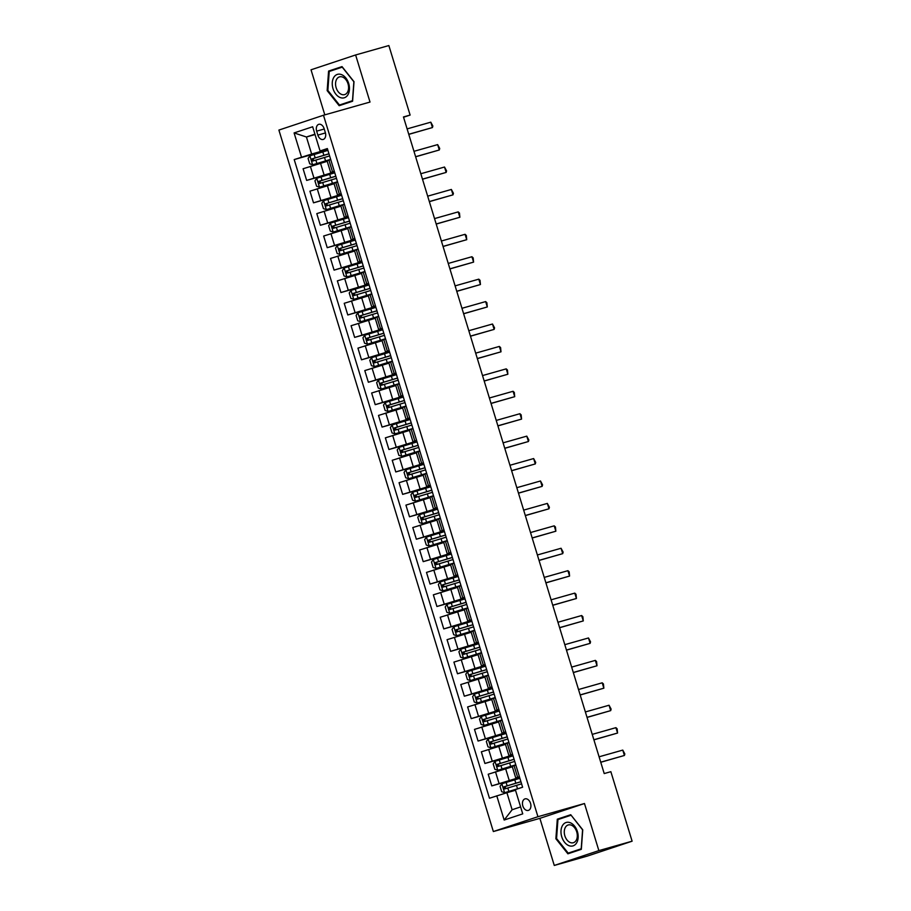 <?xml version="1.0" encoding="UTF-8"?>
<svg xmlns="http://www.w3.org/2000/svg" width="911" height="911" viewBox="0 0 911 911"><rect width="100%" height="100%" fill="white"/><g stroke="black" fill="none" stroke-linecap="round" stroke-linejoin="round"><path stroke-width="1.37" d="M530.544 803.354A6.001 4.065 -105.8 0 0 525.043 798.867A6.001 4.065 -105.8 0 0 522.823 805.928A6.001 4.065 -105.8 0 0 528.323 810.414A6.001 4.065 -105.8 0 0 530.544 803.354M554.275 865.45L598.869 850.612L584.475 803.525L539.881 818.351L554.275 865.45L587.515 856.033L632.109 841.195L610.86 771.685L604.209 773.564L403.459 116.95L410.109 115.071L388.86 45.55L355.62 54.967L311.027 69.805L324.806 114.866M539.881 818.351L493.352 831.538L278.891 130.079L323.485 115.242L537.934 816.712L493.352 831.538M316.664 131.15L317.871 135.101A5.819 3.94 -105.8 0 0 323.189 139.451A5.819 3.94 -105.8 0 0 325.341 132.607L324.134 128.667A5.819 3.94 -105.8 0 0 318.804 124.317A5.819 3.94 -105.8 0 0 316.664 131.15L324.236 129.009M314.921 134.168L306.426 136.992L311.642 154.039L294.207 159.573L489.469 798.241L506.903 792.707L512.119 809.754L520.614 806.918M301.507 157.147L294.094 132.926L312.655 126.754L320.068 150.975L327.527 149.097M496.768 795.815L504.17 820.037L522.732 813.865L515.33 789.643L522.618 787.218L327.356 148.55L320.068 150.975M598.869 850.612L632.109 841.195M584.475 803.525L537.934 816.712M323.485 115.242L370.014 102.055L355.62 54.967M403.55 117.246L410.109 115.071M315.047 134.555L306.426 136.992L294.094 132.926M519.407 776.707L515.763 777.983L519.498 777.003M512.551 754.274L508.907 755.561L512.642 754.581M505.685 731.852L502.041 733.139L505.776 732.148M498.829 709.43L495.185 710.705L498.921 709.726M491.974 686.996L488.33 688.283L492.065 687.304M485.119 664.574L481.475 665.861L485.21 664.871M478.264 642.153L474.62 643.428L478.355 642.449M471.408 619.731L467.764 621.006L471.499 620.027M464.553 597.297L460.909 598.584L464.644 597.605M457.698 574.875L454.054 576.151L457.789 575.171M450.843 552.453L447.199 553.729L450.934 552.749M443.987 530.02L440.343 531.307L444.078 530.327M437.132 507.598L433.488 508.885L437.223 507.894M430.277 485.176L426.633 486.451L430.368 485.472M423.421 462.754L419.777 464.029L423.513 463.05M416.555 440.32L412.922 441.607L416.657 440.628M409.699 417.898L406.055 419.174L409.791 418.195M402.844 395.476L399.2 396.752L402.935 395.773M395.989 373.043L392.345 374.33L396.08 373.351M389.134 350.621L385.49 351.908L389.225 350.917M382.278 328.199L378.634 329.475L382.369 328.495M375.423 305.766L371.779 307.053L375.514 306.073M368.568 283.344L364.924 284.631L368.659 283.651M361.713 260.922L358.069 262.197L361.804 261.218M354.857 238.5L351.213 239.775L354.948 238.796M348.002 216.066L344.358 217.353L348.093 216.374M341.147 193.644L337.503 194.931L341.238 193.941M334.291 171.222L330.647 172.498L334.383 171.519M327.641 149.495L311.642 154.039M327.22 161.315L303.09 168.751L306.654 180.412L334.667 172.475M334.508 171.928L306.654 180.412M334.075 183.737L309.945 191.173L313.509 202.834L341.523 194.897M341.363 194.35L313.509 202.834M340.942 206.171L316.8 213.607L320.365 225.268L348.378 217.319M348.218 216.772L320.365 225.268M347.797 228.593L323.656 236.029L327.22 247.69L355.244 239.752M355.074 239.194L327.22 247.69M354.652 251.015L330.511 258.451L334.075 270.111L362.1 262.174M361.929 261.628L334.075 270.111M361.508 273.437L337.366 280.873L340.93 292.533L368.955 284.596M368.784 284.05L340.93 292.533M368.363 295.87L344.221 303.306L347.786 314.967L375.81 307.03M375.639 306.472L347.786 314.967M375.218 318.292L351.077 325.728L354.641 337.389L382.666 329.452M382.495 328.905L354.641 337.389M382.073 340.714L357.932 348.15L361.496 359.811L389.521 351.874M389.35 351.327L361.496 359.811M388.929 363.147L364.787 370.583L368.351 382.244L396.376 374.307M396.205 373.749L368.351 382.244M395.784 385.569L371.642 393.005L375.218 404.666L403.231 396.729M403.061 396.183L375.218 404.666M402.639 407.991L378.509 415.427L382.073 427.088L410.087 419.151M409.916 418.604L382.073 427.088M409.495 430.413L385.364 437.849L388.929 449.51L416.942 441.573M416.771 441.026L388.929 449.51M416.35 452.847L392.22 460.283L395.784 471.944L423.797 464.006M423.626 463.448L395.784 471.944M423.205 475.269L399.075 482.705L402.639 494.366L430.652 486.428M430.493 485.882L402.639 494.366M430.06 497.691L405.93 505.127L409.495 516.788L437.508 508.85M437.348 508.304L409.495 516.788M436.927 520.124L412.785 527.56L416.35 539.221L444.363 531.284M444.204 530.726L416.35 539.221M443.782 542.546L419.641 549.982L423.205 561.643L451.23 553.706M451.059 553.159L423.205 561.643M450.638 564.968L426.496 572.404L430.06 584.065L458.085 576.128M457.914 575.581L430.06 584.065M457.493 587.401L433.351 594.826L436.916 606.498L464.94 598.55M464.769 598.003L436.916 606.498M464.348 609.823L440.207 617.259L443.771 628.92L471.796 620.983M471.625 620.425L443.771 628.92M471.203 632.245L447.062 639.681L450.626 651.342L478.651 643.405M478.48 642.859L450.626 651.342M478.059 654.667L453.917 662.103L457.481 673.764L485.506 665.827M485.335 665.281L457.481 673.764M484.914 677.101L460.772 684.537L464.337 696.198L492.361 688.26M492.191 687.703L464.337 696.198M491.769 699.523L467.628 706.959L471.203 718.62L499.217 710.682M499.046 710.136L471.203 718.62M498.624 721.945L474.494 729.381L478.059 741.042L506.072 733.104M505.901 732.558L478.059 741.042M505.48 744.378L481.35 751.814L484.914 763.475L512.927 755.526M512.756 754.98L484.914 763.475M512.335 766.8L488.205 774.236L491.769 785.897L519.782 777.96M519.623 777.402L491.769 785.897M515.512 790.27L506.903 792.707M330.727 159.562L327.083 160.837L330.647 172.498M294.207 159.573L327.812 150.053M337.582 181.984L333.938 183.27L337.503 194.931M344.438 204.406L340.794 205.692L344.358 217.353M351.293 226.839L347.649 228.114L351.213 239.775M358.148 249.261L354.504 250.536L358.069 262.197M365.004 271.683L361.36 272.97L364.924 284.631M371.859 294.105L368.215 295.392L371.779 307.053M378.714 316.538L375.07 317.814L378.634 329.475M385.569 338.96L381.925 340.247L385.49 351.908M392.425 361.382L388.781 362.669L392.345 374.33M399.28 383.816L395.636 385.091L399.2 396.752M406.135 406.238L402.491 407.513L406.055 419.174M412.99 428.66L409.346 429.946L412.922 441.607M419.846 451.093L416.213 452.368L419.777 464.029M426.712 473.515L423.068 474.79L426.633 486.451M433.568 495.937L429.924 497.224L433.488 508.885M440.423 518.359L436.779 519.646L440.343 531.307M447.278 540.792L443.634 542.068L447.199 553.729M454.133 563.214L450.49 564.49L454.054 576.151M460.989 585.636L457.345 586.923L460.909 598.584M467.844 608.07L464.2 609.345L467.764 621.006M474.699 630.492L471.055 631.767L474.62 643.428M481.555 652.914L477.911 654.2L481.475 665.861M488.41 675.336L484.766 676.622L488.33 688.283M495.265 697.769L491.621 699.044L495.185 710.705M502.12 720.191L498.476 721.466L502.041 733.139M508.976 742.613L505.332 743.9L508.907 755.561M515.842 765.046L512.198 766.322L515.763 777.983M504.17 820.037L512.119 809.754M327.163 90.622L339.165 105.699L352.591 101.235L354.015 81.683L342.012 66.605L328.586 71.081L327.163 90.622L327.858 90.428L329.224 71.468L342.229 67.141L353.867 81.751L352.489 100.688L339.473 105.016L327.846 90.405M581.32 849.337L582.744 829.796L570.73 814.719L557.304 819.183L555.881 838.735L567.883 853.812L581.32 849.337M342.183 66.822L334.143 69.828M334.166 69.498L328.586 71.081M570.901 814.935L562.861 817.941M571.117 815.197L582.584 829.864L581.207 848.801L568.202 853.129L556.564 838.519L555.881 838.735M562.884 817.6L557.304 819.183M407.115 128.895L430.801 122.176L432.862 126.025L432.44 127.563L408.788 134.373M430.801 122.176L432.44 127.563L408.754 134.27M327.914 150.372L309.945 155.815L308.077 158.412L309.729 163.798L312.689 164.789L330.659 159.345M312.689 164.789L330.67 159.402M328.951 153.777L312.052 158.878L312.712 161.031L329.611 155.929M314.625 160.484C313.031 160.211 312.815 159.493 313.965 158.332L328.973 153.845M413.97 151.317L437.656 144.61L439.717 148.459L439.296 149.985L415.644 156.794M437.656 144.61L439.296 149.985L415.621 156.703M420.825 173.739L444.511 167.032L446.572 170.881L446.151 172.418L422.499 179.228M444.511 167.032L446.151 172.418L422.476 179.125M427.68 196.172L451.366 189.454L453.427 193.303L453.006 194.84L429.354 201.65M451.366 189.454L453.006 194.84L429.332 201.547M334.77 172.794L316.8 178.237L314.933 180.834L316.584 186.22L319.545 187.21L337.514 181.767M319.545 187.21L337.525 181.836M335.806 176.199L318.907 181.3L319.567 183.453L336.466 178.351M321.481 182.917C319.886 182.633 319.67 181.915 320.82 180.765L335.829 176.267M341.625 195.216L323.656 200.671L321.788 203.267L323.439 208.642L326.4 209.632L344.369 204.189M326.4 209.632L344.392 204.258M342.673 198.632L325.762 203.734L326.423 205.886L343.322 200.784M328.336 205.339C326.742 205.055 326.525 204.337 327.675 203.187L342.684 198.689M348.48 217.649L330.511 223.093L328.643 225.689L330.294 231.075L333.255 232.066L351.225 226.611M333.255 232.066L351.247 226.68M349.528 221.054L332.617 226.156L333.278 228.308L350.177 223.206M335.191 227.761C333.597 227.488 333.38 226.771 334.531 225.609L349.539 221.122M434.536 218.594L458.222 211.887L459.463 213.037L459.873 217.262L436.21 224.072M458.222 211.887L459.873 217.262L436.187 223.981M355.336 240.071L337.366 245.514L335.499 248.111L337.15 253.497L340.11 254.488L358.08 249.045M340.11 254.488L358.103 249.102M356.383 243.476L339.473 248.578L340.133 250.73L357.032 245.628M342.046 250.195C340.452 249.91 340.236 249.193 341.386 248.043L356.395 243.544M347.854 94.881A12.196 8.256 -105.8 0 0 345.861 77.993A12.196 8.256 -105.8 0 0 333.847 77.287A12.196 8.256 -105.8 0 0 335.852 94.163A12.196 8.256 -105.8 0 0 347.854 94.881M347.376 92.398A9.235 6.252 -105.8 0 0 347.159 81.671A9.235 6.252 -105.8 0 0 339.552 76.854A9.235 6.252 -105.8 0 0 336.763 79.075A9.235 6.252 -105.8 0 0 336.979 89.802A9.235 6.252 -105.8 0 0 344.586 94.619A9.235 6.252 -105.8 0 0 347.376 92.398M352.625 100.905L339.473 105.016M561.745 836.788A12.196 8.256 -105.8 0 0 573.144 845.852A12.196 8.256 -105.8 0 0 577.403 831.584A12.196 8.256 -105.8 0 0 566.004 822.531A12.196 8.256 -105.8 0 0 561.745 836.788M564.854 835.82A9.235 6.252 -105.8 0 0 573.304 842.732A9.235 6.252 -105.8 0 0 576.72 831.868A9.235 6.252 -105.8 0 0 568.27 824.956A9.235 6.252 -105.8 0 0 564.854 835.82M581.343 849.018L568.202 853.129M556.564 838.519L557.942 819.581L570.958 815.254M441.391 241.016L465.077 234.309L466.318 235.459L466.728 239.695L443.065 246.494M465.077 234.309L466.728 239.695L443.042 246.403M448.246 263.438L471.932 256.731L473.173 257.893L473.583 262.117L449.932 268.927M471.932 256.731L473.583 262.117L449.897 268.825M455.101 285.872L478.787 279.165L480.029 280.315L480.439 284.539L456.787 291.349M478.787 279.165L480.439 284.539L456.753 291.247M461.968 308.294L485.643 301.587L486.884 302.737L487.294 306.961L463.642 313.771M485.643 301.587L487.294 306.961L463.608 313.68M468.823 330.716L492.498 324.009L494.559 327.858L494.149 329.395L470.497 336.205M492.498 324.009L494.149 329.395L470.463 336.102M362.191 262.493L344.221 267.948L342.365 270.544L344.005 275.919L346.966 276.91L364.935 271.467M346.966 276.91L364.958 271.535M363.238 265.91L346.328 271L346.989 273.152L363.899 268.062M348.902 272.617C347.307 272.332 347.091 271.615 348.241 270.465L363.25 265.966M369.046 284.927L351.077 290.37L349.22 292.966L350.86 298.341L353.821 299.343L371.79 293.889M353.821 299.343L371.813 293.957M370.094 288.331L353.183 293.433L353.844 295.585L370.754 290.484M355.757 295.039C354.163 294.754 353.946 294.037 355.096 292.886L370.117 288.4M375.901 307.349L357.932 312.792L356.076 315.388L357.716 320.774L360.676 321.765L378.646 316.322M360.676 321.765L378.669 316.379M376.949 310.753L360.039 315.855L360.699 318.007L377.61 312.906M362.612 317.461C361.018 317.187 360.802 316.47 361.963 315.308L376.972 310.822M382.757 329.771L364.787 335.214L362.931 337.81L364.571 343.196L367.532 344.187L385.501 338.744M367.532 344.187L385.524 338.812M383.804 333.175L366.905 338.277L367.554 340.429L384.465 335.339M369.467 339.894C367.873 339.609 367.657 338.892 368.818 337.742L383.827 333.244M389.623 352.193L371.642 357.647L369.786 360.244L371.426 365.618L374.387 366.609L392.356 361.166M374.387 366.609L392.379 361.234M390.66 355.609L373.761 360.71L374.41 362.863L391.32 357.761M376.323 362.316C374.728 362.031 374.512 361.314 375.674 360.164L390.682 355.666M475.679 353.149L499.353 346.431L500.594 347.592L501.004 351.817L477.353 358.627M499.353 346.431L501.004 351.817L477.318 358.524M396.479 374.626L378.498 380.069L376.642 382.666L378.281 388.052L381.242 389.043L399.212 383.588M381.242 389.043L399.234 383.656M397.515 378.031L380.616 383.132L381.276 385.285L398.175 380.183M383.189 384.738C381.584 384.465 381.367 383.747 382.529 382.586L397.538 378.099M482.534 375.571L506.22 368.864L507.45 370.014L507.86 374.239L484.208 381.049M506.22 368.864L507.86 374.239L484.174 380.957M403.334 397.048L385.364 402.491L383.497 405.088L385.137 410.474L388.097 411.465L406.067 406.021M388.097 411.465L406.09 406.078M404.37 400.453L387.471 405.554L388.132 407.707L405.031 402.605M390.045 407.171C388.45 406.887 388.223 406.169 389.384 405.019L404.393 400.521M489.389 397.993L513.075 391.286L514.305 392.447L514.715 396.672L491.063 403.471M513.075 391.286L514.715 396.672L491.029 403.379M410.189 419.47L392.22 424.925L390.352 427.521L392.003 432.896L394.953 433.887L412.934 428.443M394.953 433.887L412.945 428.512M411.225 422.886L394.326 427.976L394.987 430.14L411.886 425.038M396.9 429.593C395.306 429.309 395.078 428.591 396.239 427.441L411.248 422.943M496.244 420.426L519.93 413.708L521.16 414.869L521.57 419.094L497.918 425.904M519.93 413.708L521.57 419.094L497.884 425.801M417.044 441.903L399.075 447.347L397.207 449.943L398.859 455.318L401.808 456.32L419.789 450.865M401.808 456.32L419.8 450.934M418.081 445.308L401.182 450.41L401.842 452.562L418.741 447.46M403.755 452.015C402.161 451.742 401.933 451.025 403.095 449.863L418.103 445.377M503.1 442.848L526.786 436.141L528.847 439.979L528.426 441.516L504.774 448.326M526.786 436.141L528.426 441.516L504.74 448.223M423.9 464.325L405.93 469.769L404.063 472.365L405.714 477.751L408.675 478.742L426.644 473.299M408.675 478.742L426.655 473.356M424.936 467.73L408.037 472.832L408.697 474.984L425.596 469.882M410.61 474.437C409.016 474.164 408.8 473.447 409.95 472.285L424.959 467.798M509.955 465.27L533.641 458.563L535.702 462.412L535.281 463.938L511.629 470.748M533.641 458.563L535.281 463.938L511.606 470.657M430.755 486.747L412.785 492.191L410.918 494.787L412.569 500.173L415.53 501.164L433.499 495.721M415.53 501.164L433.522 495.789M431.791 490.164L414.892 495.254L415.553 497.406L432.452 492.316M417.466 496.871C415.871 496.586 415.655 495.869 416.805 494.719L431.814 490.22M516.81 487.692L540.496 480.985L542.557 484.834L542.136 486.372L518.484 493.181M540.496 480.985L542.136 486.372L518.461 493.079M523.666 510.126L547.352 503.407L549.413 507.256L548.991 508.793L525.34 515.603M547.352 503.407L548.991 508.793L525.317 515.501M530.521 532.548L554.207 525.841L555.448 526.991L555.858 531.215L532.195 538.025M554.207 525.841L555.858 531.215L532.172 537.934M537.376 554.97L561.062 548.263L563.123 552.112L562.713 553.649L539.05 560.459M561.062 548.263L562.713 553.649L539.027 560.356M544.231 577.403L567.917 570.685L569.159 571.846L569.569 576.071L545.917 582.881M567.917 570.685L569.569 576.071L545.883 582.778M551.087 599.825L574.773 593.118L576.014 594.268L576.424 598.493L552.772 605.303M574.773 593.118L576.424 598.493L552.738 605.2M557.953 622.247L581.628 615.54L582.869 616.69L583.279 620.926L559.627 627.725M581.628 615.54L583.279 620.926L559.593 627.633M564.809 644.669L588.483 637.962L590.544 641.811L590.134 643.348L566.483 650.158M588.483 637.962L590.134 643.348L566.448 650.055M437.61 509.169L419.641 514.624L417.773 517.22L419.424 522.595L422.385 523.586L440.355 518.143M422.385 523.586L440.377 518.211M438.658 512.586L421.747 517.687L422.408 519.839L439.307 514.738M424.321 519.293C422.727 519.008 422.51 518.291 423.661 517.141L438.669 512.642M444.466 531.603L426.496 537.046L424.628 539.642L426.28 545.029L429.24 546.019L447.21 540.565M429.24 546.019L447.233 540.633M445.513 535.008L428.603 540.109L429.263 542.261L446.162 537.16M431.176 541.715C429.582 541.441 429.366 540.724 430.516 539.563L445.525 535.076M451.321 554.025L433.351 559.468L431.484 562.064L433.135 567.451L436.096 568.441L454.065 562.998M436.096 568.441L454.088 563.055M452.368 557.43L435.458 562.531L436.118 564.683L453.018 559.582M438.032 564.148C436.437 563.863 436.221 563.146 437.371 561.996L452.38 557.498M458.176 576.447L440.207 581.901L438.35 584.498L439.99 589.872L442.951 590.863L460.92 585.42M442.951 590.863L460.943 585.488M459.224 579.863L442.313 584.953L442.974 587.117L459.884 582.015M444.887 586.57C443.293 586.285 443.076 585.568 444.226 584.418L459.235 579.92M465.031 598.88L447.062 604.323L445.206 606.92L446.845 612.306L449.806 613.297L467.776 607.842M449.806 613.297L467.798 607.91M466.079 602.285L449.169 607.386L449.829 609.539L466.739 604.437M451.742 608.992C450.148 608.719 449.932 608.001 451.082 606.84L466.102 602.353M471.887 621.302L453.917 626.745L452.061 629.342L453.701 634.728L456.662 635.719L474.631 630.275M456.662 635.719L474.654 630.332M472.934 624.707L456.035 629.808L456.684 631.961L473.595 626.859M458.597 631.425C457.003 631.141 456.787 630.423 457.948 629.262L472.957 624.775M478.742 643.724L460.772 649.179L458.916 651.764L460.556 657.15L463.517 658.141L481.486 652.697M463.517 658.141L481.509 652.766M479.79 647.14L462.89 652.23L463.54 654.383L480.45 649.292M465.453 653.847C463.858 653.563 463.642 652.845 464.804 651.695L479.812 647.197M485.609 666.157L467.628 671.601L465.772 674.197L467.411 679.572L470.372 680.574L488.342 675.119M470.372 680.574L488.364 675.188M486.645 669.562L469.746 674.664L470.395 676.816L487.305 671.714M472.308 676.269C470.714 675.985 470.497 675.267 471.659 674.117L486.668 669.631M571.664 667.103L595.338 660.384L596.58 661.545L596.99 665.77L573.338 672.58M595.338 660.384L596.99 665.77L573.304 672.477M492.464 688.579L474.483 694.023L472.627 696.619L474.267 702.005L477.227 702.996L495.197 697.553M477.227 702.996L495.22 697.61M493.5 691.984L476.601 697.086L477.262 699.238L494.161 694.136M479.175 698.691C477.58 698.418 477.353 697.701 478.514 696.539L493.523 692.053M578.519 689.525L602.205 682.817L603.435 683.967L603.845 688.192L580.193 695.002M602.205 682.817L603.845 688.192L580.159 694.911M499.319 711.001L481.35 716.445L479.482 719.041L481.122 724.427L484.083 725.418L502.052 719.975M484.083 725.418L502.075 720.032M500.355 714.406L483.456 719.508L484.117 721.66L501.016 716.558M486.03 721.125C484.436 720.84 484.208 720.123 485.369 718.973L500.378 714.475M585.374 711.947L609.06 705.239L611.11 709.088L610.7 710.626L587.048 717.435M609.06 705.239L610.7 710.626L587.014 717.333M506.174 733.423L488.205 738.878L486.337 741.474L487.989 746.849L490.938 747.84L508.919 742.397M490.938 747.84L508.93 742.465M507.211 736.84L490.312 741.941L490.972 744.093L507.871 738.992M492.885 743.547C491.291 743.262 491.063 742.545 492.225 741.395L507.233 736.897M592.23 734.38L615.916 727.661L617.146 728.823L617.556 733.048L593.904 739.857M615.916 727.661L617.556 733.048L593.87 739.755M513.03 755.857L495.06 761.3L493.193 763.896L494.844 769.283L497.805 770.273L515.774 764.819M497.805 770.273L515.785 764.887M514.066 759.262L497.167 764.363L497.827 766.515L514.726 761.414M499.74 765.969C498.146 765.695 497.918 764.978 499.08 763.817L514.089 759.33M599.085 756.802L622.771 750.095L624.832 753.944L624.411 755.47L600.759 762.279M622.771 750.095L624.411 755.47L600.725 762.188M519.885 778.279L501.915 783.722L500.048 786.318L501.699 791.705L504.66 792.695L521.787 787.491M504.66 792.695L520.158 788.038M520.921 781.684L504.022 786.785L504.683 788.937L521.582 783.836M506.596 788.402C505.001 788.117 504.785 787.4 505.935 786.25L520.944 781.752M324.077 174.878L320.513 163.217M330.944 197.3L327.368 185.639M337.799 219.722L334.235 208.061M344.654 242.155L341.09 230.494M351.509 264.577L347.945 252.916M358.365 286.999L354.8 275.338M365.22 309.433L361.656 297.772M372.075 331.855L368.511 320.194M378.93 354.277L375.366 342.616M385.786 376.698L382.221 365.038M392.641 399.132L389.077 387.471M399.496 421.554L395.932 409.893M406.352 443.976L402.787 432.315M413.207 466.409L409.643 454.748M420.062 488.831L416.498 477.17M426.929 511.253L423.353 499.592M433.784 533.687L430.22 522.014M440.639 556.109L437.075 544.448M447.495 578.531L443.93 566.87M454.35 600.953L450.786 589.292M461.205 623.386L457.641 611.725M468.06 645.808L464.496 634.147M474.916 668.23L471.351 656.569M481.771 690.663L478.207 679.002M488.626 713.085L485.062 701.424M495.482 735.507L491.917 723.846M502.337 757.929L498.772 746.268M509.192 780.363L505.628 768.702M313.942 177.987L310.378 166.326M332.504 171.815L328.939 160.154M339.359 194.237L335.795 182.576M320.797 200.409L317.233 188.748M346.214 216.659L342.65 204.998M327.653 222.842L324.088 211.181M353.069 239.092L349.505 227.431M334.508 245.264L330.944 233.603M359.925 261.514L356.36 249.853M341.363 267.686L337.799 256.025M366.78 283.936L363.216 272.275M348.218 290.108L344.654 278.447M373.635 306.369L370.071 294.709M355.085 312.541L351.509 300.881M380.491 328.791L376.926 317.13M361.94 334.963L358.376 323.303M387.357 351.213L383.782 339.552M368.796 357.385L365.231 345.724M394.212 373.635L390.648 361.974M375.651 379.819L372.087 368.158M401.068 396.069L397.503 384.408M382.506 402.241L378.942 390.58M407.923 418.491L404.359 406.83M389.361 424.663L385.797 413.002M414.778 440.913L411.214 429.252M396.217 447.085L392.652 435.424M421.634 463.346L418.069 451.685M403.072 469.518L399.508 457.857M428.489 485.768L424.925 474.107M409.927 491.94L406.363 480.279M435.344 508.19L431.78 496.529M416.782 514.362L413.218 502.701M442.199 530.623L438.635 518.951M423.638 536.795L420.073 525.135M449.055 553.045L445.49 541.385M430.493 559.217L426.929 547.557M455.91 575.467L452.346 563.807M437.348 581.639L433.784 569.979M462.765 597.889L459.201 586.228M444.204 604.073L440.639 592.412M469.62 620.323L466.056 608.662M451.07 626.495L447.495 614.834M476.487 642.745L472.911 631.084M457.926 648.917L454.361 637.256M483.342 665.167L479.778 653.506M464.781 671.339L461.217 659.678M490.198 687.6L486.633 675.939M471.636 693.772L468.072 682.111M497.053 710.022L493.489 698.361M478.491 716.194L474.927 704.533M503.908 732.444L500.344 720.783M485.347 738.616L481.782 726.955M510.764 754.866L507.199 743.205M492.202 761.049L488.638 749.389M517.619 777.299L514.055 765.639M499.057 783.471L495.493 771.811M325.432 132.949L317.871 135.101M309.899 155.883L312.61 164.766M324.51 157.444L325.546 160.848M322.801 151.886L323.849 155.291M315.844 160.063L316.88 163.468M314.147 154.494L315.183 157.91M313.965 158.332L312.052 158.878M316.755 178.305L319.465 187.188M331.365 179.866L332.401 183.282M329.657 174.308L330.704 177.713M322.699 182.485L323.735 185.89M321.002 176.928L322.038 180.332M320.82 180.765L318.907 181.3M323.61 200.727L326.32 209.61M338.22 202.299L339.256 205.704M336.512 196.73L337.56 200.147M329.554 204.907L330.602 208.323M327.858 199.35L328.894 202.754M327.675 203.187L325.762 203.734M330.465 223.161L333.175 232.043M345.075 224.721L346.112 228.126M343.379 219.164L344.415 222.569M336.41 227.34L337.457 230.745M334.713 221.772L335.749 225.188M334.531 225.609L332.617 226.156M337.321 245.583L340.031 254.465M351.931 247.143L352.967 250.559M350.234 241.586L351.27 244.991M343.265 249.762L344.312 253.167M341.568 244.194L342.604 247.61M341.386 248.043L339.473 248.578M344.176 268.005L346.886 276.887M358.786 269.576L359.834 272.981M357.089 264.008L358.125 267.424M350.12 272.184L351.168 275.589M348.423 266.627L349.46 270.032M348.241 270.465L346.328 271M351.031 290.438L353.741 299.309M365.641 291.998L366.689 295.403M363.945 286.441L364.981 289.846M356.975 294.606L358.023 298.022M355.279 289.049L356.326 292.454M355.096 292.886L353.183 293.433M357.886 312.86L360.608 321.742M372.497 314.42L373.544 317.837M370.8 308.863L371.836 312.268M363.831 317.039L364.878 320.444M362.134 311.471L363.182 314.887M361.963 315.308L360.039 315.855M364.742 335.282L367.463 344.164M379.352 336.842L380.399 340.258M377.655 331.285L378.691 334.69M370.686 339.461L371.734 342.866M368.989 333.904L370.037 337.309M368.818 337.742L366.905 338.277M371.597 357.704L374.319 366.586M386.207 359.276L387.255 362.68M384.51 353.707L385.547 357.123M377.553 361.883L378.589 365.3M375.844 356.326L376.892 359.731M375.674 360.164L373.761 360.71M378.452 380.138L381.174 389.02M393.062 381.698L394.11 385.102M391.366 376.141L392.413 379.545M384.408 384.317L385.444 387.722M382.7 378.748L383.747 382.164M382.529 382.586L380.616 383.132M385.307 402.56L388.029 411.442M399.918 404.12L400.965 407.536M398.221 398.562L399.269 401.967M391.263 406.739L392.299 410.144M389.555 401.182L390.603 404.586M389.384 405.019L387.471 405.554M392.163 424.981L394.884 433.864M406.784 426.553L407.821 429.958M405.076 420.984L406.124 424.401M398.118 429.161L399.155 432.577M396.41 423.604L397.458 427.008M396.239 427.441L394.326 427.976M399.029 447.415L401.74 456.286M413.64 448.975L414.676 452.38M411.931 443.418L412.979 446.823M404.974 451.583L406.01 454.999M403.277 446.026L404.313 449.43M403.095 449.863L401.182 450.41M405.885 469.837L408.595 478.719M420.495 471.397L421.531 474.813M418.787 465.84L419.834 469.245M411.829 474.016L412.865 477.421M410.132 468.448L411.168 471.864M409.95 472.285L408.037 472.832M412.74 492.259L415.45 501.141M427.35 493.83L428.386 497.235M425.642 488.262L426.69 491.667M418.684 496.438L419.72 499.843M416.987 490.881L418.024 494.286M416.805 494.719L414.892 495.254M419.595 514.681L422.305 523.563M434.205 516.252L435.242 519.657M432.497 510.684L433.545 514.1M425.539 518.86L426.587 522.276M423.843 513.303L424.879 516.708M423.661 517.141L421.747 517.687M426.45 537.114L429.161 545.996M441.061 538.674L442.097 542.079M439.364 533.117L440.4 536.522M432.395 541.293L433.442 544.698M430.698 535.725L431.734 539.141M430.516 539.563L428.603 540.109M433.306 559.536L436.016 568.418M447.916 561.096L448.952 564.513M446.219 555.539L447.255 558.944M439.25 563.715L440.298 567.12M437.553 558.158L438.59 561.563M437.371 561.996L435.458 562.531M440.161 581.958L442.871 590.84M454.771 583.53L455.819 586.935M453.074 577.961L454.111 581.377M446.105 586.137L447.153 589.554M444.409 580.58L445.445 583.985M444.226 584.418L442.313 584.953M447.016 604.392L449.727 613.262M461.626 605.952L462.674 609.357M459.93 600.395L460.966 603.799M452.961 608.571L454.008 611.976M451.264 603.002L452.311 606.407M451.082 606.84L449.169 607.386M453.872 626.814L456.593 635.696M468.482 628.374L469.529 631.79M466.785 622.817L467.821 626.221M459.816 630.993L460.864 634.398M458.119 625.424L459.167 628.841M457.948 629.262L456.035 629.808M460.727 649.236L463.448 658.118M475.337 650.807L476.385 654.212M473.64 645.239L474.677 648.655M466.671 653.415L467.719 656.82M464.974 647.858L466.022 651.263M464.804 651.695L462.89 652.23M467.582 671.669L470.304 680.54M482.192 673.229L483.24 676.634M480.496 667.661L481.543 671.077M473.538 675.837L474.574 679.253M471.83 670.28L472.877 673.684M471.659 674.117L469.746 674.664M474.437 694.091L477.159 702.973M489.048 695.651L490.095 699.056M487.351 690.094L488.398 693.499M480.393 698.27L481.429 701.675M478.685 692.702L479.733 696.118M478.514 696.539L476.601 697.086M481.293 716.513L484.014 725.395M495.903 718.073L496.95 721.489M494.206 712.516L495.254 715.921M487.248 720.692L488.285 724.097M485.54 715.135L486.588 718.54M485.369 718.973L483.456 719.508M488.148 738.935L490.87 747.817M502.77 740.506L503.806 743.911M501.061 734.938L502.109 738.354M494.104 743.114L495.14 746.53M492.395 737.557L493.443 740.962M492.225 741.395L490.312 741.941M495.015 761.368L497.725 770.25M509.625 762.928L510.661 766.333M507.917 757.371L508.964 760.776M500.959 765.547L501.995 768.952M499.262 759.979L500.298 763.395M499.08 763.817L497.167 764.363M501.87 783.79L504.58 792.672M516.48 785.35L517.516 788.767M514.772 779.793L515.82 783.198M507.814 787.969L508.85 791.374M506.117 782.401L507.154 785.817M505.935 786.25L504.022 786.785"/></g></svg>
